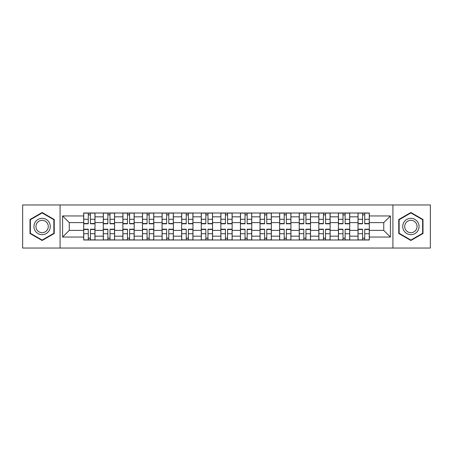 <?xml version="1.0" encoding="UTF-8"?>
<svg xmlns="http://www.w3.org/2000/svg" width="453" height="453" viewBox="0 0 453 453"><rect width="100%" height="100%" fill="white"/><g stroke="black" fill="none" stroke-linecap="round" stroke-linejoin="round"><path stroke-width="0.68" d="M392.921 248.04L430.35 248.04L430.35 204.96L22.65 204.96L22.65 248.04L392.921 248.04L392.921 204.96M103.284 239.999L103.284 216.828L94.994 216.828L94.994 239.999M94.994 216.828L94.994 213.001M103.284 216.828L103.284 213.001M114.592 213.001L114.592 239.999M122.882 239.999L122.882 213.001M134.184 213.001L134.184 239.999M142.474 239.999L142.474 213.001M153.777 213.001L153.777 239.999M162.066 239.999L162.066 213.001M173.369 213.001L173.369 239.999M181.659 239.999L181.659 213.001M192.967 213.001L192.967 239.999M201.257 239.999L201.257 213.001M212.559 213.001L212.559 239.999M220.849 239.999L220.849 213.001M232.151 213.001L232.151 239.999M240.441 239.999L240.441 213.001M251.743 213.001L251.743 239.999M260.033 239.999L260.033 213.001M271.341 213.001L271.341 239.999M279.631 239.999L279.631 213.001M290.934 213.001L290.934 239.999M299.223 239.999L299.223 213.001M310.526 213.001L310.526 239.999M318.816 239.999L318.816 213.001M330.118 213.001L330.118 239.999M338.408 239.999L338.408 213.001M349.716 213.001L349.716 239.999M358.006 239.999L358.006 213.001M358.006 230.396L349.716 230.396M338.408 230.396L330.118 230.396M318.816 230.396L310.526 230.396M299.223 230.396L290.934 230.396M279.631 230.396L271.341 230.396M260.033 230.396L251.743 230.396M240.441 230.396L232.151 230.396M220.849 230.396L212.559 230.396M201.257 230.396L192.967 230.396M181.659 230.396L173.369 230.396M162.066 230.396L153.777 230.396M142.474 230.396L134.184 230.396M122.882 230.396L114.592 230.396M103.284 230.396L94.994 230.396M358.006 222.604L349.716 222.604M338.408 222.604L330.118 222.604M318.816 222.604L310.526 222.604M299.223 222.604L290.934 222.604M279.631 222.604L271.341 222.604M260.033 222.604L251.743 222.604M240.441 222.604L232.151 222.604M220.849 222.604L212.559 222.604M201.257 222.604L192.967 222.604M181.659 222.604L173.369 222.604M162.066 222.604L153.777 222.604M142.474 222.604L134.184 222.604M122.882 222.604L114.592 222.604M103.284 222.604L94.994 222.604M69.247 230.396L83.692 230.396L83.692 222.604L69.247 222.604L69.247 230.396L62.593 237.049L62.593 215.951L83.692 215.951L83.692 222.604M369.308 222.604L369.308 230.396L383.753 230.396L383.753 222.604L369.308 222.604L369.308 213.001L83.692 213.001L83.692 215.951M369.308 215.951L390.407 215.951L390.407 237.049L369.308 237.049L369.308 230.396M83.692 230.396L83.692 239.999L369.308 239.999L369.308 237.049M83.692 237.049L62.593 237.049M60.079 248.04L60.079 204.96M54.241 219.501L42.118 212.502L30 219.501L30 233.499L42.118 240.498L54.241 233.499L54.241 219.501M423 219.501L410.882 212.502L398.759 219.501L398.759 233.499L410.882 240.498L423 233.499L423 219.501M90.413 238.119L88.278 238.119M88.278 214.881L90.413 214.881M110.005 238.119L107.871 238.119M107.871 214.881L110.005 214.881M129.598 238.119L127.463 238.119M127.463 214.881L129.598 214.881M149.196 238.119L147.055 238.119M147.055 214.881L149.196 214.881M168.788 238.119L166.653 238.119M166.653 214.881L168.788 214.881M188.38 238.119L186.245 238.119M186.245 214.881L188.38 214.881M207.972 238.119L205.838 238.119M205.838 214.881L207.972 214.881M227.57 238.119L225.43 238.119M225.43 214.881L227.57 214.881M247.162 238.119L245.028 238.119M245.028 214.881L247.162 214.881M266.755 238.119L264.62 238.119M264.62 214.881L266.755 214.881M286.347 238.119L284.212 238.119M284.212 214.881L286.347 214.881M305.945 238.119L303.804 238.119M303.804 214.881L305.945 214.881M325.537 238.119L323.402 238.119M323.402 214.881L325.537 214.881M345.129 238.119L342.995 238.119M342.995 214.881L345.129 214.881M364.722 238.119L362.587 238.119M362.587 214.881L364.722 214.881M62.593 215.951L69.247 222.604M383.753 230.396L390.407 237.049M383.753 222.604L390.407 215.951M90.413 223.799L90.413 213.125L94.932 213.125L94.932 223.799L90.413 223.799M88.278 214.756L90.413 214.756M90.413 213.125L83.754 213.125L83.754 223.799L88.278 223.799L88.278 213.125L86.455 213.125M88.278 229.201L88.278 239.875L83.754 239.875L83.754 229.201L88.278 229.201M90.413 238.244L88.278 238.244M88.278 239.875L94.932 239.875L94.932 229.201L90.413 229.201L90.413 239.875L92.231 239.875M110.005 223.799L110.005 213.125L114.53 213.125L114.53 223.799L110.005 223.799M107.871 214.756L110.005 214.756M110.005 213.125L103.346 213.125L103.346 223.799L107.871 223.799L107.871 213.125L106.047 213.125M129.598 223.799L129.598 213.125L134.122 213.125L134.122 223.799L129.598 223.799M127.463 214.756L129.598 214.756M129.598 213.125L122.944 213.125L122.944 223.799L127.463 223.799L127.463 213.125L125.645 213.125M35.045 230.583A8.165 8.165 0 0 0 46.2 233.572A8.165 8.165 0 0 0 49.19 222.417A8.165 8.165 0 0 0 38.035 219.428A8.165 8.165 0 0 0 35.045 230.583M36.767 229.592A6.183 6.183 0 0 0 45.209 231.851A6.183 6.183 0 0 0 47.469 223.408A6.183 6.183 0 0 0 39.026 221.149A6.183 6.183 0 0 0 36.767 229.592M42.118 212.938L53.862 219.722L53.862 233.278L42.118 240.062L30.374 233.278L30.374 219.722L42.118 212.938M403.81 230.583A8.165 8.165 0 0 0 414.965 233.572A8.165 8.165 0 0 0 417.955 222.417A8.165 8.165 0 0 0 406.8 219.428A8.165 8.165 0 0 0 403.81 230.583M405.531 229.592A6.183 6.183 0 0 0 413.974 231.851A6.183 6.183 0 0 0 416.233 223.408A6.183 6.183 0 0 0 407.791 221.149A6.183 6.183 0 0 0 405.531 229.592M410.882 212.938L422.626 219.722L422.626 233.278L410.882 240.062L399.138 233.278L399.138 219.722L410.882 212.938M107.871 229.201L107.871 239.875L103.346 239.875L103.346 229.201L107.871 229.201M110.005 238.244L107.871 238.244M107.871 239.875L114.53 239.875L114.53 229.201L110.005 229.201L110.005 239.875L111.829 239.875M127.463 229.201L127.463 239.875L122.944 239.875L122.944 229.201L127.463 229.201M129.598 238.244L127.463 238.244M127.463 239.875L134.122 239.875L134.122 229.201L129.598 229.201L129.598 239.875L131.421 239.875M149.196 223.799L149.196 213.125L153.714 213.125L153.714 223.799L149.196 223.799M147.055 214.756L149.196 214.756M149.196 213.125L142.536 213.125L142.536 223.799L147.055 223.799L147.055 213.125L145.237 213.125M168.788 223.799L168.788 213.125L173.306 213.125L173.306 223.799L168.788 223.799M166.653 214.756L168.788 214.756M168.788 213.125L162.129 213.125L162.129 223.799L166.653 223.799L166.653 213.125L164.83 213.125M188.38 223.799L188.38 213.125L192.904 213.125L192.904 223.799L188.38 223.799M186.245 214.756L188.38 214.756M188.38 213.125L181.721 213.125L181.721 223.799L186.245 223.799L186.245 213.125L184.422 213.125M147.055 229.201L147.055 239.875L142.536 239.875L142.536 229.201L147.055 229.201M149.196 238.244L147.055 238.244M147.055 239.875L153.714 239.875L153.714 229.201L149.196 229.201L149.196 239.875L151.013 239.875M166.653 229.201L166.653 239.875L162.129 239.875L162.129 229.201L166.653 229.201M168.788 238.244L166.653 238.244M166.653 239.875L173.306 239.875L173.306 229.201L168.788 229.201L168.788 239.875L170.605 239.875M186.245 229.201L186.245 239.875L181.721 239.875L181.721 229.201L186.245 229.201M188.38 238.244L186.245 238.244M186.245 239.875L192.904 239.875L192.904 229.201L188.38 229.201L188.38 239.875L190.203 239.875M207.972 223.799L207.972 213.125L212.497 213.125L212.497 223.799L207.972 223.799M205.838 214.756L207.972 214.756M207.972 213.125L201.319 213.125L201.319 223.799L205.838 223.799L205.838 213.125L204.02 213.125M205.838 229.201L205.838 239.875L201.319 239.875L201.319 229.201L205.838 229.201M207.972 238.244L205.838 238.244M205.838 239.875L212.497 239.875L212.497 229.201L207.972 229.201L207.972 239.875L209.796 239.875M227.57 223.799L227.57 213.125L232.089 213.125L232.089 223.799L227.57 223.799M225.43 214.756L227.57 214.756M227.57 213.125L220.911 213.125L220.911 223.799L225.43 223.799L225.43 213.125L223.612 213.125M225.43 229.201L225.43 239.875L220.911 239.875L220.911 229.201L225.43 229.201M227.57 238.244L225.43 238.244M225.43 239.875L232.089 239.875L232.089 229.201L227.57 229.201L227.57 239.875L229.388 239.875M247.162 223.799L247.162 213.125L251.681 213.125L251.681 223.799L247.162 223.799M245.028 214.756L247.162 214.756M247.162 213.125L240.503 213.125L240.503 223.799L245.028 223.799L245.028 213.125L243.204 213.125M245.028 229.201L245.028 239.875L240.503 239.875L240.503 229.201L245.028 229.201M247.162 238.244L245.028 238.244M245.028 239.875L251.681 239.875L251.681 229.201L247.162 229.201L247.162 239.875L248.98 239.875M266.755 223.799L266.755 213.125L271.279 213.125L271.279 223.799L266.755 223.799M264.62 214.756L266.755 214.756M266.755 213.125L260.096 213.125L260.096 223.799L264.62 223.799L264.62 213.125L262.797 213.125M264.62 229.201L264.62 239.875L260.096 239.875L260.096 229.201L264.62 229.201M266.755 238.244L264.62 238.244M264.62 239.875L271.279 239.875L271.279 229.201L266.755 229.201L266.755 239.875L268.578 239.875M286.347 223.799L286.347 213.125L290.871 213.125L290.871 223.799L286.347 223.799M284.212 214.756L286.347 214.756M286.347 213.125L279.694 213.125L279.694 223.799L284.212 223.799L284.212 213.125L282.395 213.125M284.212 229.201L284.212 239.875L279.694 239.875L279.694 229.201L284.212 229.201M286.347 238.244L284.212 238.244M284.212 239.875L290.871 239.875L290.871 229.201L286.347 229.201L286.347 239.875L288.17 239.875M305.945 223.799L305.945 213.125L310.464 213.125L310.464 223.799L305.945 223.799M303.804 214.756L305.945 214.756M305.945 213.125L299.286 213.125L299.286 223.799L303.804 223.799L303.804 213.125L301.987 213.125M303.804 229.201L303.804 239.875L299.286 239.875L299.286 229.201L303.804 229.201M305.945 238.244L303.804 238.244M303.804 239.875L310.464 239.875L310.464 229.201L305.945 229.201L305.945 239.875L307.763 239.875M325.537 223.799L325.537 213.125L330.056 213.125L330.056 223.799L325.537 223.799M323.402 214.756L325.537 214.756M325.537 213.125L318.878 213.125L318.878 223.799L323.402 223.799L323.402 213.125L321.579 213.125M323.402 229.201L323.402 239.875L318.878 239.875L318.878 229.201L323.402 229.201M325.537 238.244L323.402 238.244M323.402 239.875L330.056 239.875L330.056 229.201L325.537 229.201L325.537 239.875L327.355 239.875M345.129 223.799L345.129 213.125L349.654 213.125L349.654 223.799L345.129 223.799M342.995 214.756L345.129 214.756M345.129 213.125L338.47 213.125L338.47 223.799L342.995 223.799L342.995 213.125L341.171 213.125M342.995 229.201L342.995 239.875L338.47 239.875L338.47 229.201L342.995 229.201M345.129 238.244L342.995 238.244M342.995 239.875L349.654 239.875L349.654 229.201L345.129 229.201L345.129 239.875L346.953 239.875M364.722 223.799L364.722 213.125L369.246 213.125L369.246 223.799L364.722 223.799M362.587 214.756L364.722 214.756M364.722 213.125L358.068 213.125L358.068 223.799L362.587 223.799L362.587 213.125L360.769 213.125M362.587 229.201L362.587 239.875L358.068 239.875L358.068 229.201L362.587 229.201M364.722 238.244L362.587 238.244M362.587 239.875L369.246 239.875L369.246 229.201L364.722 229.201L364.722 239.875L366.545 239.875M338.408 216.828L330.118 216.828M318.816 216.828L310.526 216.828M299.223 216.828L290.934 216.828M279.631 216.828L271.341 216.828M260.033 216.828L251.743 216.828M240.441 216.828L232.151 216.828M220.849 216.828L212.559 216.828M201.257 216.828L192.967 216.828M181.659 216.828L173.369 216.828M162.066 216.828L153.777 216.828M142.474 216.828L134.184 216.828M122.882 216.828L114.592 216.828M358.006 216.828L349.716 216.828M338.408 236.172L330.118 236.172M318.816 236.172L310.526 236.172M299.223 236.172L290.934 236.172M279.631 236.172L271.341 236.172M260.033 236.172L251.743 236.172M240.441 236.172L232.151 236.172M220.849 236.172L212.559 236.172M201.257 236.172L192.967 236.172M181.659 236.172L173.369 236.172M162.066 236.172L153.777 236.172M142.474 236.172L134.184 236.172M122.882 236.172L114.592 236.172M103.284 236.172L94.994 236.172M358.006 236.172L349.716 236.172M90.413 223.533L94.932 223.533M90.413 219.292L94.932 219.292M83.754 223.533L88.278 223.533M83.754 219.292L88.278 219.292M88.278 229.467L83.754 229.467M88.278 233.708L83.754 233.708M94.932 229.467L90.413 229.467M94.932 233.708L90.413 233.708M110.005 223.533L114.53 223.533M110.005 219.292L114.53 219.292M103.346 223.533L107.871 223.533M103.346 219.292L107.871 219.292M129.598 223.533L134.122 223.533M129.598 219.292L134.122 219.292M122.944 223.533L127.463 223.533M122.944 219.292L127.463 219.292M107.871 229.467L103.346 229.467M107.871 233.708L103.346 233.708M114.53 229.467L110.005 229.467M114.53 233.708L110.005 233.708M127.463 229.467L122.944 229.467M127.463 233.708L122.944 233.708M134.122 229.467L129.598 229.467M134.122 233.708L129.598 233.708M149.196 223.533L153.714 223.533M149.196 219.292L153.714 219.292M142.536 223.533L147.055 223.533M142.536 219.292L147.055 219.292M168.788 223.533L173.306 223.533M168.788 219.292L173.306 219.292M162.129 223.533L166.653 223.533M162.129 219.292L166.653 219.292M188.38 223.533L192.904 223.533M188.38 219.292L192.904 219.292M181.721 223.533L186.245 223.533M181.721 219.292L186.245 219.292M147.055 229.467L142.536 229.467M147.055 233.708L142.536 233.708M153.714 229.467L149.196 229.467M153.714 233.708L149.196 233.708M166.653 229.467L162.129 229.467M166.653 233.708L162.129 233.708M173.306 229.467L168.788 229.467M173.306 233.708L168.788 233.708M186.245 229.467L181.721 229.467M186.245 233.708L181.721 233.708M192.904 229.467L188.38 229.467M192.904 233.708L188.38 233.708M207.972 223.533L212.497 223.533M207.972 219.292L212.497 219.292M201.319 223.533L205.838 223.533M201.319 219.292L205.838 219.292M205.838 229.467L201.319 229.467M205.838 233.708L201.319 233.708M212.497 229.467L207.972 229.467M212.497 233.708L207.972 233.708M227.57 223.533L232.089 223.533M227.57 219.292L232.089 219.292M220.911 223.533L225.43 223.533M220.911 219.292L225.43 219.292M225.43 229.467L220.911 229.467M225.43 233.708L220.911 233.708M232.089 229.467L227.57 229.467M232.089 233.708L227.57 233.708M247.162 223.533L251.681 223.533M247.162 219.292L251.681 219.292M240.503 223.533L245.028 223.533M240.503 219.292L245.028 219.292M245.028 229.467L240.503 229.467M245.028 233.708L240.503 233.708M251.681 229.467L247.162 229.467M251.681 233.708L247.162 233.708M266.755 223.533L271.279 223.533M266.755 219.292L271.279 219.292M260.096 223.533L264.62 223.533M260.096 219.292L264.62 219.292M264.62 229.467L260.096 229.467M264.62 233.708L260.096 233.708M271.279 229.467L266.755 229.467M271.279 233.708L266.755 233.708M286.347 223.533L290.871 223.533M286.347 219.292L290.871 219.292M279.694 223.533L284.212 223.533M279.694 219.292L284.212 219.292M284.212 229.467L279.694 229.467M284.212 233.708L279.694 233.708M290.871 229.467L286.347 229.467M290.871 233.708L286.347 233.708M305.945 223.533L310.464 223.533M305.945 219.292L310.464 219.292M299.286 223.533L303.804 223.533M299.286 219.292L303.804 219.292M303.804 229.467L299.286 229.467M303.804 233.708L299.286 233.708M310.464 229.467L305.945 229.467M310.464 233.708L305.945 233.708M325.537 223.533L330.056 223.533M325.537 219.292L330.056 219.292M318.878 223.533L323.402 223.533M318.878 219.292L323.402 219.292M323.402 229.467L318.878 229.467M323.402 233.708L318.878 233.708M330.056 229.467L325.537 229.467M330.056 233.708L325.537 233.708M345.129 223.533L349.654 223.533M345.129 219.292L349.654 219.292M338.47 223.533L342.995 223.533M338.47 219.292L342.995 219.292M342.995 229.467L338.47 229.467M342.995 233.708L338.47 233.708M349.654 229.467L345.129 229.467M349.654 233.708L345.129 233.708M364.722 223.533L369.246 223.533M364.722 219.292L369.246 219.292M358.068 223.533L362.587 223.533M358.068 219.292L362.587 219.292M362.587 229.467L358.068 229.467M362.587 233.708L358.068 233.708M369.246 229.467L364.722 229.467M369.246 233.708L364.722 233.708"/></g></svg>
